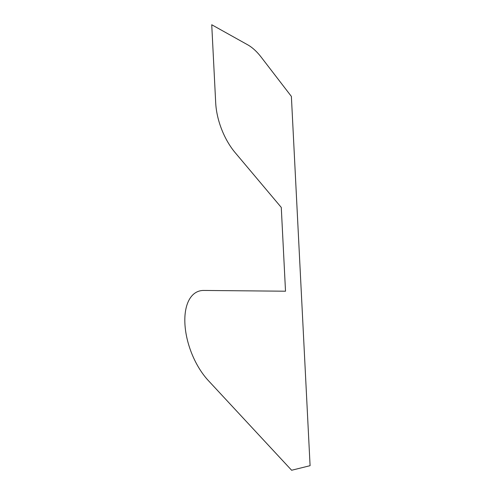 <?xml version="1.0" encoding="UTF-8"?>
<svg xmlns="http://www.w3.org/2000/svg" width="495" height="495" viewBox="0 0 495 495"><rect width="100%" height="100%" fill="white"/><g stroke="black" fill="none" stroke-linecap="round" stroke-linejoin="round"><path stroke-width="0.37" stroke-dasharray="2.48 1.86" d=""/><path stroke-width="0.74" d="M203.779 290.447L285.516 291.209L281.271 207.417L235.181 152.67A49.339 25.703 -110.8 0 1 215.696 102.824L211.736 24.75L247.655 44.785A46.759 24.36 -110.8 0 1 261.174 57.135L291.382 96.414L310.087 465.684L291.617 470.25L208.339 380.575A53.862 28.067 -110.8 0 1 184.913 323.718A53.862 28.067 -110.8 0 1 203.779 290.447"/></g></svg>
